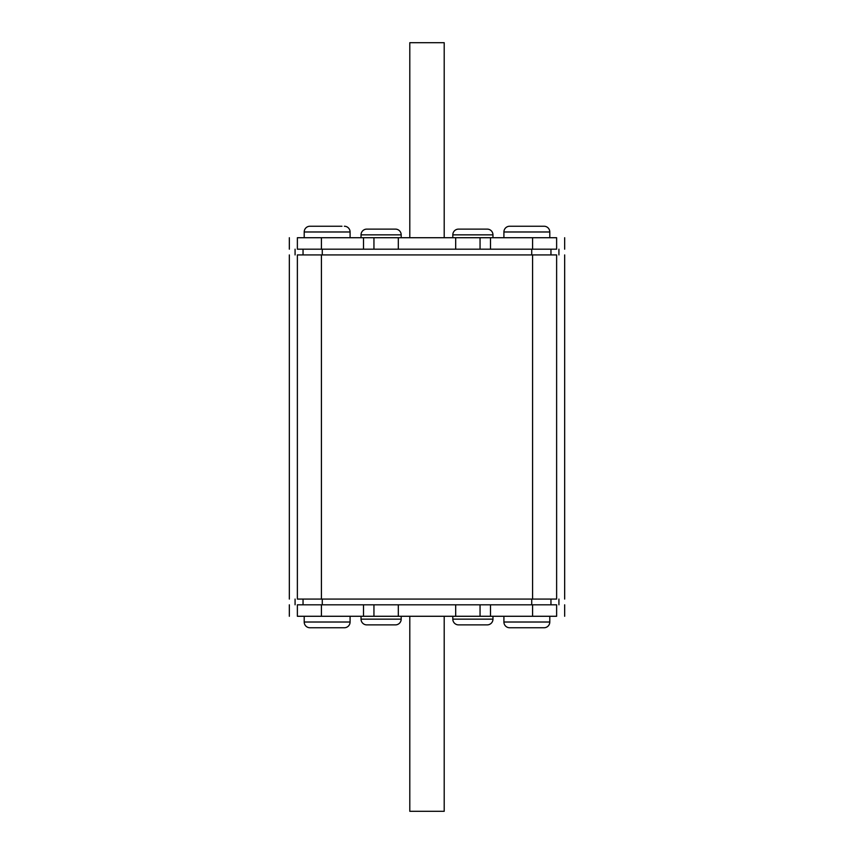 <?xml version="1.0" encoding="UTF-8"?>
<svg xmlns="http://www.w3.org/2000/svg" width="854" height="854" viewBox="0 0 854 854"><rect width="100%" height="100%" fill="white"/><g stroke="black" fill="none" stroke-linecap="round" stroke-linejoin="round"><path stroke-width="1.28" d="M452.812 619.15L492.961 619.15A5.732 5.732 0 0 1 487.228 624.882L458.545 624.882A5.732 5.732 0 0 1 452.812 619.15L452.812 616.278M361.039 616.278L361.039 619.15A5.732 5.732 0 0 0 366.772 624.882L395.455 624.882A5.732 5.732 0 0 0 401.188 619.15L401.188 616.278M492.961 237.722L492.961 234.85A5.732 5.732 0 0 0 487.228 229.118L458.545 229.118A5.732 5.732 0 0 0 452.812 234.85L452.812 237.722M401.188 234.85L361.039 234.85A5.732 5.732 0 0 1 366.772 229.118L395.455 229.118A5.732 5.732 0 0 1 401.188 234.85L401.188 237.722M361.039 234.85L361.039 237.722M492.961 619.15L492.961 616.278M512.261 627.754L509.646 627.754A5.732 5.732 0 0 1 503.913 622.022L549.795 622.022A5.732 5.732 0 0 1 544.062 627.754L541.447 627.754M309.938 627.754L344.354 627.754A5.732 5.732 0 0 0 350.087 622.022L304.205 622.022A5.732 5.732 0 0 0 309.938 627.754A5.732 5.732 0 0 1 304.205 622.022L304.205 616.278M549.795 237.722L549.795 231.978L503.913 231.978A5.732 5.732 0 0 1 509.646 226.246L544.062 226.246A5.732 5.732 0 0 1 549.795 231.978A5.732 5.732 0 0 0 544.062 226.246L530.846 226.246M341.974 226.246L309.938 226.246A5.732 5.732 0 0 0 304.205 231.978L350.087 231.978A5.732 5.732 0 0 0 344.354 226.246A5.732 5.732 0 0 1 350.087 231.978L350.087 237.722M509.646 226.246L522.851 226.246M309.938 226.246L312.788 226.246M544.062 627.754L509.646 627.754M304.205 231.978L304.205 237.722M503.913 231.978L503.913 237.722M549.795 622.022L549.795 616.278M503.913 622.022L503.913 616.278M350.087 622.022L350.087 616.278M455.684 237.722L556.627 237.722C567.334 237.722 567.334 237.722 556.627 237.722L556.627 249.187C567.334 249.187 567.334 249.187 556.627 249.187L297.373 249.187C286.666 249.187 286.666 249.187 297.373 249.187L297.373 237.722C286.666 237.722 286.666 237.722 297.373 237.722L455.684 237.722L455.684 249.187M398.316 616.278L297.373 616.278C286.666 616.278 286.666 616.278 297.373 616.278L297.373 604.813C286.666 604.813 286.666 604.813 297.373 604.813L556.627 604.813C567.334 604.813 567.334 604.813 556.627 604.813L556.627 616.278C567.334 616.278 567.334 616.278 556.627 616.278L398.316 616.278L398.316 604.813M297.373 599.07C286.666 599.07 286.666 599.07 297.373 599.07L556.627 599.07C567.334 599.07 567.334 599.07 556.627 599.07L556.627 254.93L297.373 254.93C286.666 254.93 286.666 254.93 297.373 254.93L297.373 599.07M556.627 254.93C567.334 254.93 567.334 254.93 556.627 254.93M373.945 616.278L373.945 604.813M480.055 616.278L480.055 604.813M455.684 616.278L455.684 604.813M480.055 237.722L480.055 249.187M373.945 237.722L373.945 249.187M398.316 237.722L398.316 249.187M444.208 616.278L444.208 811.3L409.792 811.3L409.792 616.278M409.792 237.722L409.792 42.7L444.208 42.7L444.208 237.722M312.788 627.754L341.974 627.754M361.039 619.15L401.188 619.15M492.961 234.85L452.812 234.85M321.414 254.93L321.414 599.07M532.586 254.93L532.586 599.07M550.958 249.187L550.958 254.93M303.042 249.187L303.042 254.93M322.278 249.187L322.278 254.93M531.722 249.187L531.722 254.93M303.042 604.813L303.042 599.07M550.958 604.813L550.958 599.07M531.722 604.813L531.722 599.07M322.278 604.813L322.278 599.07M363.516 616.278L363.516 604.813M321.414 616.278L321.414 604.813M532.586 616.278L532.586 604.813M490.484 616.278L490.484 604.813M490.484 237.722L490.484 249.187M532.586 237.722L532.586 249.187M321.414 237.722L321.414 249.187M363.516 237.722L363.516 249.187M289.335 599.07L289.335 254.93M564.665 599.07L564.665 254.93M558.922 249.187L558.922 254.93M295.078 249.187L295.078 254.93M295.078 604.813L295.078 599.07M558.922 604.813L558.922 599.07M289.335 616.278L289.335 604.813M564.665 616.278L564.665 604.813M564.665 237.722L564.665 249.187M289.335 237.722L289.335 249.187"/></g></svg>
